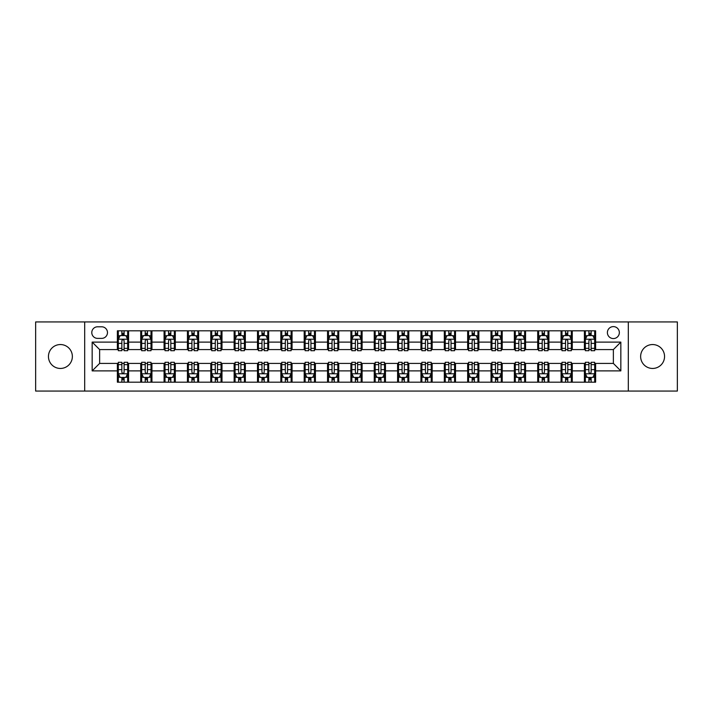<?xml version="1.0" encoding="UTF-8"?>
<svg xmlns="http://www.w3.org/2000/svg" width="713" height="713" viewBox="0 0 713 713"><rect width="100%" height="100%" fill="white"/><g stroke="black" fill="none" stroke-linecap="round" stroke-linejoin="round"><path stroke-width="1.07" d="M652.6 344.548A11.952 11.952 0 0 0 640.639 356.5A11.952 11.952 0 0 0 652.6 368.452A11.952 11.952 0 0 0 664.552 356.5A11.952 11.952 0 0 0 652.6 344.548M60.4 344.548A11.952 11.952 0 0 0 48.448 356.5A11.952 11.952 0 0 0 60.4 368.452A11.952 11.952 0 0 0 72.361 356.5A11.952 11.952 0 0 0 60.4 344.548M613.367 326.607A5.98 5.98 0 0 0 607.387 332.588A5.98 5.98 0 0 0 613.367 338.568A5.98 5.98 0 0 0 619.347 332.588A5.98 5.98 0 0 0 613.367 326.607M628.313 391.063L677.35 391.063L677.35 321.937L628.313 321.937L628.313 391.063L84.687 391.063L84.687 321.937L35.65 321.937L35.65 391.063L84.687 391.063M97.574 338.381L101.692 338.381A5.793 5.793 0 0 0 107.476 332.588A5.793 5.793 0 0 0 101.692 326.795L97.574 326.795A5.793 5.793 0 0 0 91.79 332.588A5.793 5.793 0 0 0 97.574 338.381M628.313 321.937L84.687 321.937M117.378 370.885L92.164 370.885L92.164 342.115L117.378 342.115L117.378 349.584L99.633 349.584L99.633 363.416L117.378 363.416L117.378 382.186L595.622 382.186L595.622 363.416L613.367 363.416L613.367 349.584L595.622 349.584L595.622 342.115L620.836 342.115L620.836 370.885L595.622 370.885M595.622 342.115L595.622 330.814L117.378 330.814L117.378 342.115M584.41 330.814L584.41 349.584L585.346 349.584M588.893 349.584L591.139 349.584M594.687 349.584L595.622 349.584M584.41 349.584L571.336 349.584M561.06 330.814L561.06 349.584L561.996 349.584M565.543 349.584L567.789 349.584M561.06 349.584L547.985 349.584M537.709 330.814L537.709 349.584L538.645 349.584M542.192 349.584L544.429 349.584M537.709 349.584L524.634 349.584M514.358 330.814L514.358 349.584L515.294 349.584M518.841 349.584L521.078 349.584M514.358 349.584L501.284 349.584M491.007 330.814L491.007 349.584L491.943 349.584M495.49 349.584L497.727 349.584M491.007 349.584L477.924 349.584M467.657 330.814L467.657 349.584L468.584 349.584M472.14 349.584L474.377 349.584M467.657 349.584L454.573 349.584M444.306 330.814L444.306 349.584L445.233 349.584M448.789 349.584L451.026 349.584M444.306 349.584L431.222 349.584M420.946 330.814L420.946 349.584L421.882 349.584M425.429 349.584L427.675 349.584M420.946 349.584L407.872 349.584M397.596 330.814L397.596 349.584L398.531 349.584M402.079 349.584L404.324 349.584M397.596 349.584L384.521 349.584M374.245 330.814L374.245 349.584L375.181 349.584M378.728 349.584L380.974 349.584M374.245 349.584L361.17 349.584M350.894 330.814L350.894 349.584L351.83 349.584M355.377 349.584L357.623 349.584M350.894 349.584L337.819 349.584M327.543 330.814L327.543 349.584L328.479 349.584M332.026 349.584L334.272 349.584M327.543 349.584L314.469 349.584M304.193 330.814L304.193 349.584L305.128 349.584M308.676 349.584L310.921 349.584M304.193 349.584L291.118 349.584M280.842 330.814L280.842 349.584L281.778 349.584M285.325 349.584L287.571 349.584M280.842 349.584L267.767 349.584M257.491 330.814L257.491 349.584L258.427 349.584M261.974 349.584L264.211 349.584M257.491 349.584L244.416 349.584M234.14 330.814L234.14 349.584L235.076 349.584M238.623 349.584L240.86 349.584M234.14 349.584L221.057 349.584M210.79 330.814L210.79 349.584L211.716 349.584M215.273 349.584L217.51 349.584M210.79 349.584L197.706 349.584M187.439 330.814L187.439 349.584L188.366 349.584M191.922 349.584L194.159 349.584M187.439 349.584L174.355 349.584M164.079 330.814L164.079 349.584L165.015 349.584M168.571 349.584L170.808 349.584M164.079 349.584L151.004 349.584M140.728 330.814L140.728 349.584L141.664 349.584M145.211 349.584L147.457 349.584M140.728 349.584L127.654 349.584M117.378 349.584L118.313 349.584M121.861 349.584L124.107 349.584M117.378 363.416L118.313 363.416M121.861 363.416L124.107 363.416M127.654 363.416L128.59 363.416L128.59 382.186M141.664 363.416L128.59 363.416M145.211 363.416L147.457 363.416M151.004 363.416L151.94 363.416L151.94 382.186M165.015 363.416L151.94 363.416M168.571 363.416L170.808 363.416M174.355 363.416L175.291 363.416L175.291 382.186M188.366 363.416L175.291 363.416M191.922 363.416L194.159 363.416M197.706 363.416L198.642 363.416L198.642 382.186M211.716 363.416L198.642 363.416M215.273 363.416L217.51 363.416M221.057 363.416L221.993 363.416L221.993 382.186M235.076 363.416L221.993 363.416M238.623 363.416L240.86 363.416M244.416 363.416L245.343 363.416L245.343 382.186M258.427 363.416L245.343 363.416M261.974 363.416L264.211 363.416M267.767 363.416L268.694 363.416L268.694 382.186M281.778 363.416L268.694 363.416M285.325 363.416L287.571 363.416M291.118 363.416L292.054 363.416L292.054 382.186M305.128 363.416L292.054 363.416M308.676 363.416L310.921 363.416M314.469 363.416L315.404 363.416L315.404 382.186M328.479 363.416L315.404 363.416M332.026 363.416L334.272 363.416M337.819 363.416L338.755 363.416L338.755 382.186M351.83 363.416L338.755 363.416M355.377 363.416L357.623 363.416M361.17 363.416L362.106 363.416L362.106 382.186M375.181 363.416L362.106 363.416M378.728 363.416L380.974 363.416M384.521 363.416L385.457 363.416L385.457 382.186M398.531 363.416L385.457 363.416M402.079 363.416L404.324 363.416M407.872 363.416L408.807 363.416L408.807 382.186M421.882 363.416L408.807 363.416M425.429 363.416L427.675 363.416M431.222 363.416L432.158 363.416L432.158 382.186M445.233 363.416L432.158 363.416M448.789 363.416L451.026 363.416M454.573 363.416L455.509 363.416L455.509 382.186M468.584 363.416L455.509 363.416M472.14 363.416L474.377 363.416M477.924 363.416L478.86 363.416L478.86 382.186M491.943 363.416L478.86 363.416M495.49 363.416L497.727 363.416M501.284 363.416L502.21 363.416L502.21 382.186M515.294 363.416L502.21 363.416M518.841 363.416L521.078 363.416M524.634 363.416L525.561 363.416L525.561 382.186M538.645 363.416L525.561 363.416M542.192 363.416L544.429 363.416M547.985 363.416L548.921 363.416L548.921 382.186M561.996 363.416L548.921 363.416M565.543 363.416L567.789 363.416M571.336 363.416L572.272 363.416L572.272 382.186M585.346 363.416L572.272 363.416M588.893 363.416L591.139 363.416M594.687 363.416L595.622 363.416M128.59 330.814L128.59 349.584M117.378 335.484L118.313 335.484M121.861 335.484L124.107 335.484M127.654 335.484L128.59 335.484M117.378 377.516L118.313 377.516M121.861 377.516L124.107 377.516M127.654 377.516L128.59 377.516M140.728 363.416L140.728 382.186M151.94 330.814L151.94 349.584M140.728 335.484L141.664 335.484M145.211 335.484L147.457 335.484M151.004 335.484L151.94 335.484M140.728 377.516L141.664 377.516M145.211 377.516L147.457 377.516M151.004 377.516L151.94 377.516M164.079 363.416L164.079 382.186M164.079 377.516L165.015 377.516M168.571 377.516L170.808 377.516M174.355 377.516L175.291 377.516M175.291 330.814L175.291 349.584M164.079 335.484L165.015 335.484M168.571 335.484L170.808 335.484M174.355 335.484L175.291 335.484M187.439 363.416L187.439 382.186M187.439 377.516L188.366 377.516M191.922 377.516L194.159 377.516M197.706 377.516L198.642 377.516M198.642 330.814L198.642 349.584M187.439 335.484L188.366 335.484M191.922 335.484L194.159 335.484M197.706 335.484L198.642 335.484M210.79 363.416L210.79 382.186M210.79 377.516L211.716 377.516M215.273 377.516L217.51 377.516M221.057 377.516L221.993 377.516M221.993 330.814L221.993 349.584M210.79 335.484L211.716 335.484M215.273 335.484L217.51 335.484M221.057 335.484L221.993 335.484M234.14 363.416L234.14 382.186M234.14 377.516L235.076 377.516M238.623 377.516L240.86 377.516M244.416 377.516L245.343 377.516M245.343 330.814L245.343 349.584M234.14 335.484L235.076 335.484M238.623 335.484L240.86 335.484M244.416 335.484L245.343 335.484M257.491 363.416L257.491 382.186M257.491 377.516L258.427 377.516M261.974 377.516L264.211 377.516M267.767 377.516L268.694 377.516M268.694 330.814L268.694 349.584M257.491 335.484L258.427 335.484M261.974 335.484L264.211 335.484M267.767 335.484L268.694 335.484M280.842 363.416L280.842 382.186M280.842 377.516L281.778 377.516M285.325 377.516L287.571 377.516M291.118 377.516L292.054 377.516M292.054 330.814L292.054 349.584M280.842 335.484L281.778 335.484M285.325 335.484L287.571 335.484M291.118 335.484L292.054 335.484M304.193 363.416L304.193 382.186M304.193 377.516L305.128 377.516M308.676 377.516L310.921 377.516M314.469 377.516L315.404 377.516M315.404 330.814L315.404 349.584M304.193 335.484L305.128 335.484M308.676 335.484L310.921 335.484M314.469 335.484L315.404 335.484M327.543 363.416L327.543 382.186M327.543 377.516L328.479 377.516M332.026 377.516L334.272 377.516M337.819 377.516L338.755 377.516M338.755 330.814L338.755 349.584M327.543 335.484L328.479 335.484M332.026 335.484L334.272 335.484M337.819 335.484L338.755 335.484M350.894 363.416L350.894 382.186M350.894 377.516L351.83 377.516M355.377 377.516L357.623 377.516M361.17 377.516L362.106 377.516M362.106 330.814L362.106 349.584M350.894 335.484L351.83 335.484M355.377 335.484L357.623 335.484M361.17 335.484L362.106 335.484M374.245 363.416L374.245 382.186M374.245 377.516L375.181 377.516M378.728 377.516L380.974 377.516M384.521 377.516L385.457 377.516M385.457 330.814L385.457 349.584M374.245 335.484L375.181 335.484M378.728 335.484L380.974 335.484M384.521 335.484L385.457 335.484M397.596 363.416L397.596 382.186M397.596 377.516L398.531 377.516M402.079 377.516L404.324 377.516M407.872 377.516L408.807 377.516M408.807 330.814L408.807 349.584M397.596 335.484L398.531 335.484M402.079 335.484L404.324 335.484M407.872 335.484L408.807 335.484M420.946 363.416L420.946 382.186M420.946 377.516L421.882 377.516M425.429 377.516L427.675 377.516M431.222 377.516L432.158 377.516M432.158 330.814L432.158 349.584M420.946 335.484L421.882 335.484M425.429 335.484L427.675 335.484M431.222 335.484L432.158 335.484M444.306 363.416L444.306 382.186M444.306 377.516L445.233 377.516M448.789 377.516L451.026 377.516M454.573 377.516L455.509 377.516M455.509 330.814L455.509 349.584M444.306 335.484L445.233 335.484M448.789 335.484L451.026 335.484M454.573 335.484L455.509 335.484M467.657 363.416L467.657 382.186M467.657 377.516L468.584 377.516M472.14 377.516L474.377 377.516M477.924 377.516L478.86 377.516M478.86 330.814L478.86 349.584M467.657 335.484L468.584 335.484M472.14 335.484L474.377 335.484M477.924 335.484L478.86 335.484M491.007 363.416L491.007 382.186M491.007 377.516L491.943 377.516M495.49 377.516L497.727 377.516M501.284 377.516L502.21 377.516M502.21 330.814L502.21 349.584M491.007 335.484L491.943 335.484M495.49 335.484L497.727 335.484M501.284 335.484L502.21 335.484M514.358 363.416L514.358 382.186M514.358 377.516L515.294 377.516M518.841 377.516L521.078 377.516M524.634 377.516L525.561 377.516M525.561 330.814L525.561 349.584M514.358 335.484L515.294 335.484M518.841 335.484L521.078 335.484M524.634 335.484L525.561 335.484M537.709 363.416L537.709 382.186M537.709 377.516L538.645 377.516M542.192 377.516L544.429 377.516M547.985 377.516L548.921 377.516M548.921 330.814L548.921 349.584M537.709 335.484L538.645 335.484M542.192 335.484L544.429 335.484M547.985 335.484L548.921 335.484M561.06 363.416L561.06 382.186M561.06 377.516L561.996 377.516M565.543 377.516L567.789 377.516M571.336 377.516L572.272 377.516M572.272 330.814L572.272 349.584M561.06 335.484L561.996 335.484M565.543 335.484L567.789 335.484M571.336 335.484L572.272 335.484M584.41 363.416L584.41 382.186M584.41 377.516L585.346 377.516M588.893 377.516L591.139 377.516M594.687 377.516L595.622 377.516M584.41 335.484L585.346 335.484M588.893 335.484L591.139 335.484M594.687 335.484L595.622 335.484M99.633 349.584L92.164 342.115M99.633 363.416L92.164 370.885M620.836 342.115L613.367 349.584M620.836 370.885L613.367 363.416M124.107 333.238L121.861 333.238M127.654 348.363L124.107 348.363L124.107 350.707L127.654 350.707L127.654 339.317L125.791 335.573L120.185 335.573L118.313 339.317L118.313 350.707L121.861 350.707L121.861 348.363L118.313 348.363M118.313 339.317L118.313 330.814M127.654 339.317L127.654 330.814M121.861 335.573L121.861 330.814M124.107 330.814L124.107 335.573M124.107 348.363L124.107 340.716C123.358 339.272 122.609 339.272 121.861 340.716L121.861 348.363M121.861 379.762L124.107 379.762M118.313 364.637L121.861 364.637L121.861 362.293L118.313 362.293L118.313 373.683L120.185 377.427L125.791 377.427L127.654 373.683L127.654 362.293L124.107 362.293L124.107 364.637L127.654 364.637M127.654 373.683L127.654 382.186M118.313 373.683L118.313 382.186M124.107 377.427L124.107 382.186M121.861 382.186L121.861 377.427M121.861 364.637L121.861 372.284C122.609 373.728 123.358 373.728 124.107 372.284L124.107 364.637M147.457 333.238L145.211 333.238M151.004 348.363L147.457 348.363L147.457 350.707L151.004 350.707L151.004 339.317L149.142 335.573L143.536 335.573L141.664 339.317L141.664 350.707L145.211 350.707L145.211 348.363L141.664 348.363M141.664 339.317L141.664 330.814M151.004 339.317L151.004 330.814M145.211 335.573L145.211 330.814M147.457 330.814L147.457 335.573M147.457 348.363L147.457 340.716C146.709 339.272 145.96 339.272 145.211 340.716L145.211 348.363M170.808 333.238L168.571 333.238M174.355 348.363L170.808 348.363L170.808 350.707L174.355 350.707L174.355 339.317L172.493 335.573L166.887 335.573L165.015 339.317L165.015 350.707L168.571 350.707L168.571 348.363L165.015 348.363M165.015 339.317L165.015 330.814M174.355 339.317L174.355 330.814M168.571 335.573L168.571 330.814M170.808 330.814L170.808 335.573M170.808 348.363L170.808 340.716C170.059 339.272 169.311 339.272 168.571 340.716L168.571 348.363M194.159 333.238L191.922 333.238M197.706 348.363L194.159 348.363L194.159 350.707L197.706 350.707L197.706 339.317L195.843 335.573L190.237 335.573L188.366 339.317L188.366 350.707L191.922 350.707L191.922 348.363L188.366 348.363M188.366 339.317L188.366 330.814M197.706 339.317L197.706 330.814M191.922 335.573L191.922 330.814M194.159 330.814L194.159 335.573M194.159 348.363L194.159 340.716C193.41 339.272 192.67 339.272 191.922 340.716L191.922 348.363M145.211 379.762L147.457 379.762M141.664 364.637L145.211 364.637L145.211 362.293L141.664 362.293L141.664 373.683L143.536 377.427L149.142 377.427L151.004 373.683L151.004 362.293L147.457 362.293L147.457 364.637L151.004 364.637M151.004 373.683L151.004 382.186M141.664 373.683L141.664 382.186M147.457 377.427L147.457 382.186M145.211 382.186L145.211 377.427M145.211 364.637L145.211 372.284C145.96 373.728 146.709 373.728 147.457 372.284L147.457 364.637M168.571 379.762L170.808 379.762M165.015 364.637L168.571 364.637L168.571 362.293L165.015 362.293L165.015 373.683L166.887 377.427L172.493 377.427L174.355 373.683L174.355 362.293L170.808 362.293L170.808 364.637L174.355 364.637M174.355 373.683L174.355 382.186M165.015 373.683L165.015 382.186M170.808 377.427L170.808 382.186M168.571 382.186L168.571 377.427M168.571 364.637L168.571 372.284C169.311 373.728 170.059 373.728 170.808 372.284L170.808 364.637M191.922 379.762L194.159 379.762M188.366 364.637L191.922 364.637L191.922 362.293L188.366 362.293L188.366 373.683L190.237 377.427L195.843 377.427L197.706 373.683L197.706 362.293L194.159 362.293L194.159 364.637L197.706 364.637M197.706 373.683L197.706 382.186M188.366 373.683L188.366 382.186M194.159 377.427L194.159 382.186M191.922 382.186L191.922 377.427M191.922 364.637L191.922 372.284C192.662 373.728 193.41 373.728 194.159 372.284L194.159 364.637M217.51 333.238L215.273 333.238M221.057 348.363L217.51 348.363L217.51 350.707L221.057 350.707L221.057 339.317L219.194 335.573L213.588 335.573L211.716 339.317L211.716 350.707L215.273 350.707L215.273 348.363L211.716 348.363M211.716 339.317L211.716 330.814M221.057 339.317L221.057 330.814M215.273 335.573L215.273 330.814M217.51 330.814L217.51 335.573M217.51 348.363L217.51 340.716C216.77 339.272 216.021 339.272 215.273 340.716L215.273 348.363M215.273 379.762L217.51 379.762M211.716 364.637L215.273 364.637L215.273 362.293L211.716 362.293L211.716 373.683L213.588 377.427L219.194 377.427L221.057 373.683L221.057 362.293L217.51 362.293L217.51 364.637L221.057 364.637M221.057 373.683L221.057 382.186M211.716 373.683L211.716 382.186M217.51 377.427L217.51 382.186M215.273 382.186L215.273 377.427M215.273 364.637L215.273 372.284C216.012 373.728 216.761 373.728 217.51 372.284L217.51 364.637M240.86 333.238L238.623 333.238M244.416 348.363L240.86 348.363L240.86 350.707L244.416 350.707L244.416 339.317L242.545 335.573L236.939 335.573L235.076 339.317L235.076 350.707L238.623 350.707L238.623 348.363L235.076 348.363M235.076 339.317L235.076 330.814M244.416 339.317L244.416 330.814M238.623 335.573L238.623 330.814M240.86 330.814L240.86 335.573M240.86 348.363L240.86 340.716C240.121 339.272 239.372 339.272 238.623 340.716L238.623 348.363M238.623 379.762L240.86 379.762M235.076 364.637L238.623 364.637L238.623 362.293L235.076 362.293L235.076 373.683L236.939 377.427L242.545 377.427L244.416 373.683L244.416 362.293L240.86 362.293L240.86 364.637L244.416 364.637M244.416 373.683L244.416 382.186M235.076 373.683L235.076 382.186M240.86 377.427L240.86 382.186M238.623 382.186L238.623 377.427M238.623 364.637L238.623 372.284C239.372 373.728 240.112 373.728 240.86 372.284L240.86 364.637M264.211 333.238L261.974 333.238M267.767 348.363L264.211 348.363L264.211 350.707L267.767 350.707L267.767 339.317L265.896 335.573L260.29 335.573L258.427 339.317L258.427 350.707L261.974 350.707L261.974 348.363L258.427 348.363M258.427 339.317L258.427 330.814M267.767 339.317L267.767 330.814M261.974 335.573L261.974 330.814M264.211 330.814L264.211 335.573M264.211 348.363L264.211 340.716C263.471 339.272 262.723 339.272 261.974 340.716L261.974 348.363M261.974 379.762L264.211 379.762M258.427 364.637L261.974 364.637L261.974 362.293L258.427 362.293L258.427 373.683L260.29 377.427L265.896 377.427L267.767 373.683L267.767 362.293L264.211 362.293L264.211 364.637L267.767 364.637M267.767 373.683L267.767 382.186M258.427 373.683L258.427 382.186M264.211 377.427L264.211 382.186M261.974 382.186L261.974 377.427M261.974 364.637L261.974 372.284C262.723 373.728 263.462 373.728 264.211 372.284L264.211 364.637M287.571 333.238L285.325 333.238M291.118 348.363L287.571 348.363L287.571 350.707L291.118 350.707L291.118 339.317L289.246 335.573L283.64 335.573L281.778 339.317L281.778 350.707L285.325 350.707L285.325 348.363L281.778 348.363M281.778 339.317L281.778 330.814M291.118 339.317L291.118 330.814M285.325 335.573L285.325 330.814M287.571 330.814L287.571 335.573M287.571 348.363L287.571 340.716C286.822 339.272 286.073 339.272 285.325 340.716L285.325 348.363M285.325 379.762L287.571 379.762M281.778 364.637L285.325 364.637L285.325 362.293L281.778 362.293L281.778 373.683L283.64 377.427L289.246 377.427L291.118 373.683L291.118 362.293L287.571 362.293L287.571 364.637L291.118 364.637M291.118 373.683L291.118 382.186M281.778 373.683L281.778 382.186M287.571 377.427L287.571 382.186M285.325 382.186L285.325 377.427M285.325 364.637L285.325 372.284C286.073 373.728 286.822 373.728 287.571 372.284L287.571 364.637M310.921 333.238L308.676 333.238M314.469 348.363L310.921 348.363L310.921 350.707L314.469 350.707L314.469 339.317L312.597 335.573L306.991 335.573L305.128 339.317L305.128 350.707L308.676 350.707L308.676 348.363L305.128 348.363M305.128 339.317L305.128 330.814M314.469 339.317L314.469 330.814M308.676 335.573L308.676 330.814M310.921 330.814L310.921 335.573M310.921 348.363L310.921 340.716C310.173 339.272 309.424 339.272 308.676 340.716L308.676 348.363M308.676 379.762L310.921 379.762M305.128 364.637L308.676 364.637L308.676 362.293L305.128 362.293L305.128 373.683L306.991 377.427L312.597 377.427L314.469 373.683L314.469 362.293L310.921 362.293L310.921 364.637L314.469 364.637M314.469 373.683L314.469 382.186M305.128 373.683L305.128 382.186M310.921 377.427L310.921 382.186M308.676 382.186L308.676 377.427M308.676 364.637L308.676 372.284C309.424 373.728 310.173 373.728 310.921 372.284L310.921 364.637M334.272 333.238L332.026 333.238M337.819 348.363L334.272 348.363L334.272 350.707L337.819 350.707L337.819 339.317L335.948 335.573L330.351 335.573L328.479 339.317L328.479 350.707L332.026 350.707L332.026 348.363L328.479 348.363M328.479 339.317L328.479 330.814M337.819 339.317L337.819 330.814M332.026 335.573L332.026 330.814M334.272 330.814L334.272 335.573M334.272 348.363L334.272 340.716C333.524 339.272 332.775 339.272 332.026 340.716L332.026 348.363M332.026 379.762L334.272 379.762M328.479 364.637L332.026 364.637L332.026 362.293L328.479 362.293L328.479 373.683L330.351 377.427L335.948 377.427L337.819 373.683L337.819 362.293L334.272 362.293L334.272 364.637L337.819 364.637M337.819 373.683L337.819 382.186M328.479 373.683L328.479 382.186M334.272 377.427L334.272 382.186M332.026 382.186L332.026 377.427M332.026 364.637L332.026 372.284C332.775 373.728 333.524 373.728 334.272 372.284L334.272 364.637M357.623 333.238L355.377 333.238M361.17 348.363L357.623 348.363L357.623 350.707L361.17 350.707L361.17 339.317L359.299 335.573L353.701 335.573L351.83 339.317L351.83 350.707L355.377 350.707L355.377 348.363L351.83 348.363M351.83 339.317L351.83 330.814M361.17 339.317L361.17 330.814M355.377 335.573L355.377 330.814M357.623 330.814L357.623 335.573M357.623 348.363L357.623 340.716C356.874 339.272 356.126 339.272 355.377 340.716L355.377 348.363M355.377 379.762L357.623 379.762M351.83 364.637L355.377 364.637L355.377 362.293L351.83 362.293L351.83 373.683L353.701 377.427L359.299 377.427L361.17 373.683L361.17 362.293L357.623 362.293L357.623 364.637L361.17 364.637M361.17 373.683L361.17 382.186M351.83 373.683L351.83 382.186M357.623 377.427L357.623 382.186M355.377 382.186L355.377 377.427M355.377 364.637L355.377 372.284C356.126 373.728 356.874 373.728 357.623 372.284L357.623 364.637M380.974 333.238L378.728 333.238M384.521 348.363L380.974 348.363L380.974 350.707L384.521 350.707L384.521 339.317L382.649 335.573L377.052 335.573L375.181 339.317L375.181 350.707L378.728 350.707L378.728 348.363L375.181 348.363M375.181 339.317L375.181 330.814M384.521 339.317L384.521 330.814M378.728 335.573L378.728 330.814M380.974 330.814L380.974 335.573M380.974 348.363L380.974 340.716C380.225 339.272 379.476 339.272 378.728 340.716L378.728 348.363M378.728 379.762L380.974 379.762M375.181 364.637L378.728 364.637L378.728 362.293L375.181 362.293L375.181 373.683L377.052 377.427L382.649 377.427L384.521 373.683L384.521 362.293L380.974 362.293L380.974 364.637L384.521 364.637M384.521 373.683L384.521 382.186M375.181 373.683L375.181 382.186M380.974 377.427L380.974 382.186M378.728 382.186L378.728 377.427M378.728 364.637L378.728 372.284C379.476 373.728 380.225 373.728 380.974 372.284L380.974 364.637M404.324 333.238L402.079 333.238M407.872 348.363L404.324 348.363L404.324 350.707L407.872 350.707L407.872 339.317L406.009 335.573L400.403 335.573L398.531 339.317L398.531 350.707L402.079 350.707L402.079 348.363L398.531 348.363M398.531 339.317L398.531 330.814M407.872 339.317L407.872 330.814M402.079 335.573L402.079 330.814M404.324 330.814L404.324 335.573M404.324 348.363L404.324 340.716C403.576 339.272 402.827 339.272 402.079 340.716L402.079 348.363M402.079 379.762L404.324 379.762M398.531 364.637L402.079 364.637L402.079 362.293L398.531 362.293L398.531 373.683L400.403 377.427L406.009 377.427L407.872 373.683L407.872 362.293L404.324 362.293L404.324 364.637L407.872 364.637M407.872 373.683L407.872 382.186M398.531 373.683L398.531 382.186M404.324 377.427L404.324 382.186M402.079 382.186L402.079 377.427M402.079 364.637L402.079 372.284C402.827 373.728 403.576 373.728 404.324 372.284L404.324 364.637M427.675 333.238L425.429 333.238M431.222 348.363L427.675 348.363L427.675 350.707L431.222 350.707L431.222 339.317L429.36 335.573L423.754 335.573L421.882 339.317L421.882 350.707L425.429 350.707L425.429 348.363L421.882 348.363M421.882 339.317L421.882 330.814M431.222 339.317L431.222 330.814M425.429 335.573L425.429 330.814M427.675 330.814L427.675 335.573M427.675 348.363L427.675 340.716C426.927 339.272 426.178 339.272 425.429 340.716L425.429 348.363M425.429 379.762L427.675 379.762M421.882 364.637L425.429 364.637L425.429 362.293L421.882 362.293L421.882 373.683L423.754 377.427L429.36 377.427L431.222 373.683L431.222 362.293L427.675 362.293L427.675 364.637L431.222 364.637M431.222 373.683L431.222 382.186M421.882 373.683L421.882 382.186M427.675 377.427L427.675 382.186M425.429 382.186L425.429 377.427M425.429 364.637L425.429 372.284C426.178 373.728 426.927 373.728 427.675 372.284L427.675 364.637M451.026 333.238L448.789 333.238M454.573 348.363L451.026 348.363L451.026 350.707L454.573 350.707L454.573 339.317L452.71 335.573L447.104 335.573L445.233 339.317L445.233 350.707L448.789 350.707L448.789 348.363L445.233 348.363M445.233 339.317L445.233 330.814M454.573 339.317L454.573 330.814M448.789 335.573L448.789 330.814M451.026 330.814L451.026 335.573M451.026 348.363L451.026 340.716C450.277 339.272 449.538 339.272 448.789 340.716L448.789 348.363M448.789 379.762L451.026 379.762M445.233 364.637L448.789 364.637L448.789 362.293L445.233 362.293L445.233 373.683L447.104 377.427L452.71 377.427L454.573 373.683L454.573 362.293L451.026 362.293L451.026 364.637L454.573 364.637M454.573 373.683L454.573 382.186M445.233 373.683L445.233 382.186M451.026 377.427L451.026 382.186M448.789 382.186L448.789 377.427M448.789 364.637L448.789 372.284C449.529 373.728 450.277 373.728 451.026 372.284L451.026 364.637M474.377 333.238L472.14 333.238M477.924 348.363L474.377 348.363L474.377 350.707L477.924 350.707L477.924 339.317L476.061 335.573L470.455 335.573L468.584 339.317L468.584 350.707L472.14 350.707L472.14 348.363L468.584 348.363M468.584 339.317L468.584 330.814M477.924 339.317L477.924 330.814M472.14 335.573L472.14 330.814M474.377 330.814L474.377 335.573M474.377 348.363L474.377 340.716C473.628 339.272 472.888 339.272 472.14 340.716L472.14 348.363M472.14 379.762L474.377 379.762M468.584 364.637L472.14 364.637L472.14 362.293L468.584 362.293L468.584 373.683L470.455 377.427L476.061 377.427L477.924 373.683L477.924 362.293L474.377 362.293L474.377 364.637L477.924 364.637M477.924 373.683L477.924 382.186M468.584 373.683L468.584 382.186M474.377 377.427L474.377 382.186M472.14 382.186L472.14 377.427M472.14 364.637L472.14 372.284C472.879 373.728 473.628 373.728 474.377 372.284L474.377 364.637M497.727 333.238L495.49 333.238M501.284 348.363L497.727 348.363L497.727 350.707L501.284 350.707L501.284 339.317L499.412 335.573L493.806 335.573L491.943 339.317L491.943 350.707L495.49 350.707L495.49 348.363L491.943 348.363M491.943 339.317L491.943 330.814M501.284 339.317L501.284 330.814M495.49 335.573L495.49 330.814M497.727 330.814L497.727 335.573M497.727 348.363L497.727 340.716C496.988 339.272 496.239 339.272 495.49 340.716L495.49 348.363M495.49 379.762L497.727 379.762M491.943 364.637L495.49 364.637L495.49 362.293L491.943 362.293L491.943 373.683L493.806 377.427L499.412 377.427L501.284 373.683L501.284 362.293L497.727 362.293L497.727 364.637L501.284 364.637M501.284 373.683L501.284 382.186M491.943 373.683L491.943 382.186M497.727 377.427L497.727 382.186M495.49 382.186L495.49 377.427M495.49 364.637L495.49 372.284C496.23 373.728 496.979 373.728 497.727 372.284L497.727 364.637M521.078 333.238L518.841 333.238M524.634 348.363L521.078 348.363L521.078 350.707L524.634 350.707L524.634 339.317L522.763 335.573L517.157 335.573L515.294 339.317L515.294 350.707L518.841 350.707L518.841 348.363L515.294 348.363M515.294 339.317L515.294 330.814M524.634 339.317L524.634 330.814M518.841 335.573L518.841 330.814M521.078 330.814L521.078 335.573M521.078 348.363L521.078 340.716C520.338 339.272 519.59 339.272 518.841 340.716L518.841 348.363M518.841 379.762L521.078 379.762M515.294 364.637L518.841 364.637L518.841 362.293L515.294 362.293L515.294 373.683L517.157 377.427L522.763 377.427L524.634 373.683L524.634 362.293L521.078 362.293L521.078 364.637L524.634 364.637M524.634 373.683L524.634 382.186M515.294 373.683L515.294 382.186M521.078 377.427L521.078 382.186M518.841 382.186L518.841 377.427M518.841 364.637L518.841 372.284C519.59 373.728 520.33 373.728 521.078 372.284L521.078 364.637M544.429 333.238L542.192 333.238M547.985 348.363L544.429 348.363L544.429 350.707L547.985 350.707L547.985 339.317L546.113 335.573L540.507 335.573L538.645 339.317L538.645 350.707L542.192 350.707L542.192 348.363L538.645 348.363M538.645 339.317L538.645 330.814M547.985 339.317L547.985 330.814M542.192 335.573L542.192 330.814M544.429 330.814L544.429 335.573M544.429 348.363L544.429 340.716C543.689 339.272 542.941 339.272 542.192 340.716L542.192 348.363M542.192 379.762L544.429 379.762M538.645 364.637L542.192 364.637L542.192 362.293L538.645 362.293L538.645 373.683L540.507 377.427L546.113 377.427L547.985 373.683L547.985 362.293L544.429 362.293L544.429 364.637L547.985 364.637M547.985 373.683L547.985 382.186M538.645 373.683L538.645 382.186M544.429 377.427L544.429 382.186M542.192 382.186L542.192 377.427M542.192 364.637L542.192 372.284C542.941 373.728 543.689 373.728 544.429 372.284L544.429 364.637M567.789 333.238L565.543 333.238M571.336 348.363L567.789 348.363L567.789 350.707L571.336 350.707L571.336 339.317L569.464 335.573L563.858 335.573L561.996 339.317L561.996 350.707L565.543 350.707L565.543 348.363L561.996 348.363M561.996 339.317L561.996 330.814M571.336 339.317L571.336 330.814M565.543 335.573L565.543 330.814M567.789 330.814L567.789 335.573M567.789 348.363L567.789 340.716C567.04 339.272 566.291 339.272 565.543 340.716L565.543 348.363M565.543 379.762L567.789 379.762M561.996 364.637L565.543 364.637L565.543 362.293L561.996 362.293L561.996 373.683L563.858 377.427L569.464 377.427L571.336 373.683L571.336 362.293L567.789 362.293L567.789 364.637L571.336 364.637M571.336 373.683L571.336 382.186M561.996 373.683L561.996 382.186M567.789 377.427L567.789 382.186M565.543 382.186L565.543 377.427M565.543 364.637L565.543 372.284C566.291 373.728 567.04 373.728 567.789 372.284L567.789 364.637M591.139 333.238L588.893 333.238M594.687 348.363L591.139 348.363L591.139 350.707L594.687 350.707L594.687 339.317L592.815 335.573L587.209 335.573L585.346 339.317L585.346 350.707L588.893 350.707L588.893 348.363L585.346 348.363M585.346 339.317L585.346 330.814M594.687 339.317L594.687 330.814M588.893 335.573L588.893 330.814M591.139 330.814L591.139 335.573M591.139 348.363L591.139 340.716C590.391 339.272 589.642 339.272 588.893 340.716L588.893 348.363M588.893 379.762L591.139 379.762M585.346 364.637L588.893 364.637L588.893 362.293L585.346 362.293L585.346 373.683L587.209 377.427L592.815 377.427L594.687 373.683L594.687 362.293L591.139 362.293L591.139 364.637L594.687 364.637M594.687 373.683L594.687 382.186M585.346 373.683L585.346 382.186M591.139 377.427L591.139 382.186M588.893 382.186L588.893 377.427M588.893 364.637L588.893 372.284C589.642 373.728 590.391 373.728 591.139 372.284L591.139 364.637M140.728 370.885L128.59 370.885M140.728 342.115L128.59 342.115M164.079 342.115L151.94 342.115M164.079 370.885L151.94 370.885M187.439 342.115L175.291 342.115M187.439 370.885L175.291 370.885M210.79 342.115L198.642 342.115M210.79 370.885L198.642 370.885M234.14 342.115L221.993 342.115M234.14 370.885L221.993 370.885M257.491 342.115L245.343 342.115M257.491 370.885L245.343 370.885M280.842 342.115L268.694 342.115M280.842 370.885L268.694 370.885M304.193 342.115L292.054 342.115M304.193 370.885L292.054 370.885M327.543 342.115L315.404 342.115M327.543 370.885L315.404 370.885M350.894 342.115L338.755 342.115M350.894 370.885L338.755 370.885M374.245 342.115L362.106 342.115M374.245 370.885L362.106 370.885M397.596 342.115L385.457 342.115M397.596 370.885L385.457 370.885M420.946 342.115L408.807 342.115M420.946 370.885L408.807 370.885M444.306 342.115L432.158 342.115M444.306 370.885L432.158 370.885M467.657 342.115L455.509 342.115M467.657 370.885L455.509 370.885M491.007 342.115L478.86 342.115M491.007 370.885L478.86 370.885M514.358 342.115L502.21 342.115M514.358 370.885L502.21 370.885M537.709 342.115L525.561 342.115M537.709 370.885L525.561 370.885M561.06 342.115L548.921 342.115M561.06 370.885L548.921 370.885M584.41 342.115L572.272 342.115M584.41 370.885L572.272 370.885M127.609 339.219L118.358 339.219M118.313 335.805L120.069 335.805M125.898 335.805L127.654 335.805M121.861 343.363L118.313 343.363M127.654 343.363L124.107 343.363M124.107 334.433L121.861 334.433M118.358 373.781L127.609 373.781M127.654 377.195L125.898 377.195M120.069 377.195L118.313 377.195M124.107 369.637L127.654 369.637M118.313 369.637L121.861 369.637M121.861 378.567L124.107 378.567M150.96 339.219L141.709 339.219M141.664 335.805L143.42 335.805M149.249 335.805L151.004 335.805M145.211 343.363L141.664 343.363M151.004 343.363L147.457 343.363M147.457 334.433L145.211 334.433M174.311 339.219L165.068 339.219M165.015 335.805L166.771 335.805M172.599 335.805L174.355 335.805M168.571 343.363L165.015 343.363M174.355 343.363L170.808 343.363M170.808 334.433L168.571 334.433M197.661 339.219L188.419 339.219M188.366 335.805L190.121 335.805M195.95 335.805L197.706 335.805M191.922 343.363L188.366 343.363M197.706 343.363L194.159 343.363M194.159 334.433L191.922 334.433M141.709 373.781L150.96 373.781M151.004 377.195L149.249 377.195M143.42 377.195L141.664 377.195M147.457 369.637L151.004 369.637M141.664 369.637L145.211 369.637M145.211 378.567L147.457 378.567M165.068 373.781L174.311 373.781M174.355 377.195L172.599 377.195M166.771 377.195L165.015 377.195M170.808 369.637L174.355 369.637M165.015 369.637L168.571 369.637M168.571 378.567L170.808 378.567M188.419 373.781L197.661 373.781M197.706 377.195L195.95 377.195M190.121 377.195L188.366 377.195M194.159 369.637L197.706 369.637M188.366 369.637L191.922 369.637M191.922 378.567L194.159 378.567M221.012 339.219L211.77 339.219M211.716 335.805L213.472 335.805M219.301 335.805L221.057 335.805M215.273 343.363L211.716 343.363M221.057 343.363L217.51 343.363M217.51 334.433L215.273 334.433M211.77 373.781L221.012 373.781M221.057 377.195L219.301 377.195M213.472 377.195L211.716 377.195M217.51 369.637L221.057 369.637M211.716 369.637L215.273 369.637M215.273 378.567L217.51 378.567M244.363 339.219L235.121 339.219M235.076 335.805L236.832 335.805M242.661 335.805L244.416 335.805M238.623 343.363L235.076 343.363M244.416 343.363L240.86 343.363M240.86 334.433L238.623 334.433M235.121 373.781L244.363 373.781M244.416 377.195L242.661 377.195M236.832 377.195L235.076 377.195M240.86 369.637L244.416 369.637M235.076 369.637L238.623 369.637M238.623 378.567L240.86 378.567M267.714 339.219L258.471 339.219M258.427 335.805L260.183 335.805M266.011 335.805L267.767 335.805M261.974 343.363L258.427 343.363M267.767 343.363L264.211 343.363M264.211 334.433L261.974 334.433M258.471 373.781L267.714 373.781M267.767 377.195L266.011 377.195M260.183 377.195L258.427 377.195M264.211 369.637L267.767 369.637M258.427 369.637L261.974 369.637M261.974 378.567L264.211 378.567M291.073 339.219L281.822 339.219M281.778 335.805L283.533 335.805M289.362 335.805L291.118 335.805M285.325 343.363L281.778 343.363M291.118 343.363L287.571 343.363M287.571 334.433L285.325 334.433M281.822 373.781L291.073 373.781M291.118 377.195L289.362 377.195M283.533 377.195L281.778 377.195M287.571 369.637L291.118 369.637M281.778 369.637L285.325 369.637M285.325 378.567L287.571 378.567M314.424 339.219L305.173 339.219M305.128 335.805L306.884 335.805M312.713 335.805L314.469 335.805M308.676 343.363L305.128 343.363M314.469 343.363L310.921 343.363M310.921 334.433L308.676 334.433M305.173 373.781L314.424 373.781M314.469 377.195L312.713 377.195M306.884 377.195L305.128 377.195M310.921 369.637L314.469 369.637M305.128 369.637L308.676 369.637M308.676 378.567L310.921 378.567M337.775 339.219L328.524 339.219M328.479 335.805L330.235 335.805M336.064 335.805L337.819 335.805M332.026 343.363L328.479 343.363M337.819 343.363L334.272 343.363M334.272 334.433L332.026 334.433M328.524 373.781L337.775 373.781M337.819 377.195L336.064 377.195M330.235 377.195L328.479 377.195M334.272 369.637L337.819 369.637M328.479 369.637L332.026 369.637M332.026 378.567L334.272 378.567M361.126 339.219L351.874 339.219M351.83 335.805L353.586 335.805M359.414 335.805L361.17 335.805M355.377 343.363L351.83 343.363M361.17 343.363L357.623 343.363M357.623 334.433L355.377 334.433M351.874 373.781L361.126 373.781M361.17 377.195L359.414 377.195M353.586 377.195L351.83 377.195M357.623 369.637L361.17 369.637M351.83 369.637L355.377 369.637M355.377 378.567L357.623 378.567M384.476 339.219L375.225 339.219M375.181 335.805L376.936 335.805M382.765 335.805L384.521 335.805M378.728 343.363L375.181 343.363M384.521 343.363L380.974 343.363M380.974 334.433L378.728 334.433M375.225 373.781L384.476 373.781M384.521 377.195L382.765 377.195M376.936 377.195L375.181 377.195M380.974 369.637L384.521 369.637M375.181 369.637L378.728 369.637M378.728 378.567L380.974 378.567M407.827 339.219L398.576 339.219M398.531 335.805L400.287 335.805M406.116 335.805L407.872 335.805M402.079 343.363L398.531 343.363M407.872 343.363L404.324 343.363M404.324 334.433L402.079 334.433M398.576 373.781L407.827 373.781M407.872 377.195L406.116 377.195M400.287 377.195L398.531 377.195M404.324 369.637L407.872 369.637M398.531 369.637L402.079 369.637M402.079 378.567L404.324 378.567M431.178 339.219L421.927 339.219M421.882 335.805L423.638 335.805M429.467 335.805L431.222 335.805M425.429 343.363L421.882 343.363M431.222 343.363L427.675 343.363M427.675 334.433L425.429 334.433M421.927 373.781L431.178 373.781M431.222 377.195L429.467 377.195M423.638 377.195L421.882 377.195M427.675 369.637L431.222 369.637M421.882 369.637L425.429 369.637M425.429 378.567L427.675 378.567M454.529 339.219L445.286 339.219M445.233 335.805L446.989 335.805M452.817 335.805L454.573 335.805M448.789 343.363L445.233 343.363M454.573 343.363L451.026 343.363M451.026 334.433L448.789 334.433M445.286 373.781L454.529 373.781M454.573 377.195L452.817 377.195M446.989 377.195L445.233 377.195M451.026 369.637L454.573 369.637M445.233 369.637L448.789 369.637M448.789 378.567L451.026 378.567M477.879 339.219L468.637 339.219M468.584 335.805L470.339 335.805M476.168 335.805L477.924 335.805M472.14 343.363L468.584 343.363M477.924 343.363L474.377 343.363M474.377 334.433L472.14 334.433M468.637 373.781L477.879 373.781M477.924 377.195L476.168 377.195M470.339 377.195L468.584 377.195M474.377 369.637L477.924 369.637M468.584 369.637L472.14 369.637M472.14 378.567L474.377 378.567M501.23 339.219L491.988 339.219M491.943 335.805L493.699 335.805M499.528 335.805L501.284 335.805M495.49 343.363L491.943 343.363M501.284 343.363L497.727 343.363M497.727 334.433L495.49 334.433M491.988 373.781L501.23 373.781M501.284 377.195L499.528 377.195M493.699 377.195L491.943 377.195M497.727 369.637L501.284 369.637M491.943 369.637L495.49 369.637M495.49 378.567L497.727 378.567M524.581 339.219L515.339 339.219M515.294 335.805L517.05 335.805M522.879 335.805L524.634 335.805M518.841 343.363L515.294 343.363M524.634 343.363L521.078 343.363M521.078 334.433L518.841 334.433M515.339 373.781L524.581 373.781M524.634 377.195L522.879 377.195M517.05 377.195L515.294 377.195M521.078 369.637L524.634 369.637M515.294 369.637L518.841 369.637M518.841 378.567L521.078 378.567M547.932 339.219L538.689 339.219M538.645 335.805L540.401 335.805M546.229 335.805L547.985 335.805M542.192 343.363L538.645 343.363M547.985 343.363L544.429 343.363M544.429 334.433L542.192 334.433M538.689 373.781L547.932 373.781M547.985 377.195L546.229 377.195M540.401 377.195L538.645 377.195M544.429 369.637L547.985 369.637M538.645 369.637L542.192 369.637M542.192 378.567L544.429 378.567M571.291 339.219L562.04 339.219M561.996 335.805L563.751 335.805M569.58 335.805L571.336 335.805M565.543 343.363L561.996 343.363M571.336 343.363L567.789 343.363M567.789 334.433L565.543 334.433M562.04 373.781L571.291 373.781M571.336 377.195L569.58 377.195M563.751 377.195L561.996 377.195M567.789 369.637L571.336 369.637M561.996 369.637L565.543 369.637M565.543 378.567L567.789 378.567M594.642 339.219L585.391 339.219M585.346 335.805L587.102 335.805M592.931 335.805L594.687 335.805M588.893 343.363L585.346 343.363M594.687 343.363L591.139 343.363M591.139 334.433L588.893 334.433M585.391 373.781L594.642 373.781M594.687 377.195L592.931 377.195M587.102 377.195L585.346 377.195M591.139 369.637L594.687 369.637M585.346 369.637L588.893 369.637M588.893 378.567L591.139 378.567"/></g></svg>
